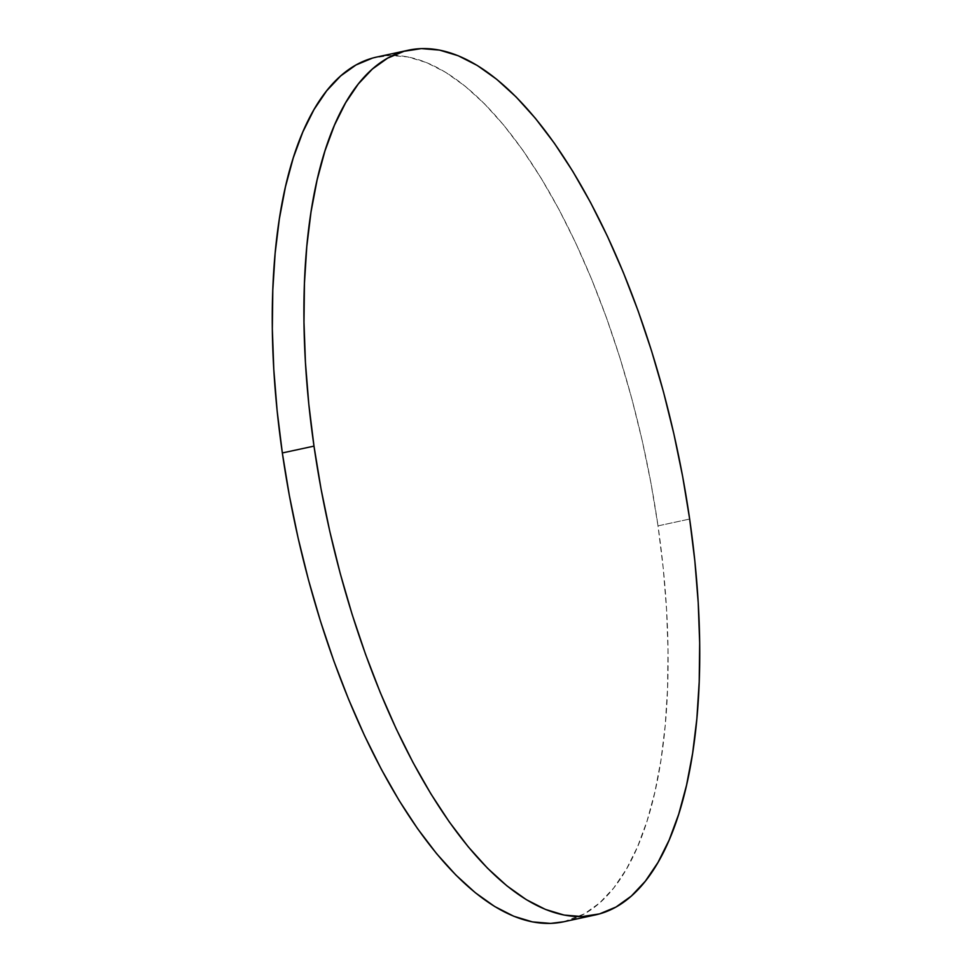 <?xml version="1.0" encoding="UTF-8"?>
<svg xmlns="http://www.w3.org/2000/svg" width="972" height="972" viewBox="0 0 972 972"><rect width="100%" height="100%" fill="white"/><g stroke="black" fill="none" stroke-linecap="round" stroke-linejoin="round"><path stroke-width="0.73" stroke-dasharray="4.86 3.65" d="M563.566 921.808A442.357 178.508 77.8 0 0 658.008 525.876L689.658 519.048L658.008 525.876A442.357 178.508 77.8 0 0 376.796 57.032M563.724 921.772L584.342 913.874L599.639 902.939L613.684 888.031L626.357 869.272L637.511 846.867L647.06 821.012L654.909 791.973L660.984 760.019L665.213 725.452L667.557 688.613L668.019 649.855L666.561 609.553L663.22 568.098L658.008 525.876L650.997 483.315L642.249 440.802L631.836 398.763L619.869 357.599L606.455 317.698L591.729 279.45L575.837 243.231L558.924 209.381L541.161 178.228L522.717 150.077L503.751 125.181L484.481 103.797L465.066 86.131L445.698 72.353L426.562 62.585L407.851 56.923L389.736 55.44L372.41 58.126"/><path stroke-width="1.46" d="M408.434 50.192L376.796 57.032A442.357 178.508 77.8 0 0 282.342 452.952A442.357 178.508 77.8 0 0 563.566 921.808L595.204 914.968A442.357 178.508 -102.2 0 1 313.992 446.124L282.342 452.952L313.992 446.124A442.357 178.508 -102.2 0 1 408.434 50.192A442.357 178.508 -102.2 0 1 689.658 519.048A442.357 178.508 -102.2 0 1 595.204 914.968M689.658 519.048L682.648 476.474L673.888 433.974L663.487 391.923L651.507 350.758L638.106 310.858L623.38 272.622L607.488 236.403L590.575 202.553L572.812 171.388L554.356 143.236L535.402 118.341L516.132 96.969L496.716 79.303L477.349 65.513L458.213 55.744L439.502 50.094L421.386 48.6L404.048 51.285L387.658 58.126L372.361 69.061L358.316 83.969L345.643 102.728L334.49 125.133L324.94 150.988L317.091 180.027L311.016 211.981L306.788 246.548L304.443 283.387L303.981 322.145L305.439 362.447L308.78 403.902L313.992 446.124L321.003 488.685L329.751 531.198L340.164 573.237L352.131 614.401L365.545 654.302L380.271 692.55L396.163 728.769L413.076 762.619L430.839 793.772L449.283 821.923L468.249 846.819L487.519 868.203L506.934 885.869L526.302 899.647L545.438 909.415L564.149 915.077L582.264 916.56L599.59 913.874L615.993 907.034L631.29 896.099L645.335 881.191L657.995 862.443L669.161 840.039L678.711 814.184L686.56 785.133L692.635 753.178L696.863 718.612L699.208 681.773L699.67 643.014L698.212 602.713L694.871 561.257L689.658 519.048M372.41 58.126L356.007 64.966L340.71 75.901L326.665 90.809L314.005 109.557L302.839 131.961L293.289 157.816L285.44 186.867L279.365 218.822L275.137 253.388L272.792 290.227L272.33 328.986L273.788 369.287L277.129 410.743L282.342 452.952L289.352 495.526L298.112 538.026L308.513 580.077L320.493 621.242L333.894 661.142L348.62 699.378L364.512 735.597L381.425 769.447L399.188 800.612L417.644 828.764L436.598 853.659L455.868 875.031L475.284 892.697L494.651 906.487L513.787 916.256L532.498 921.906L550.614 923.4L563.724 921.772"/></g></svg>
